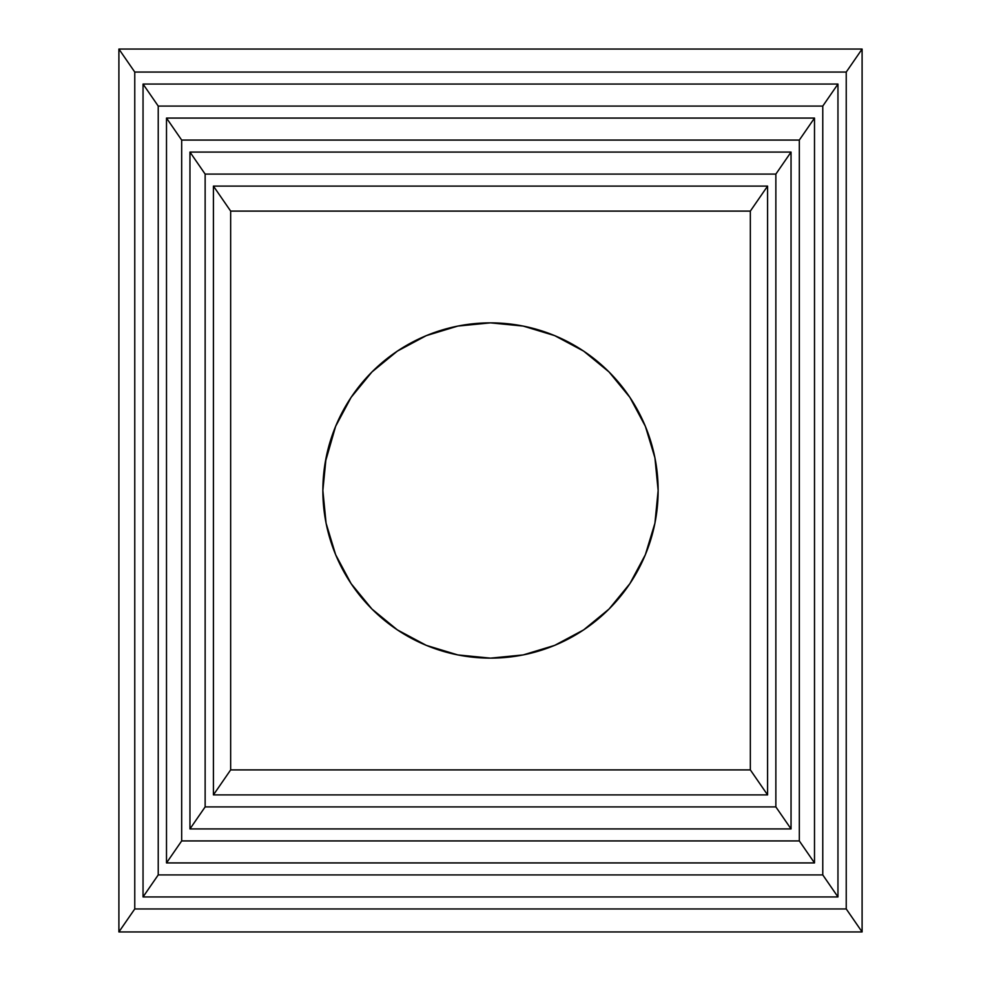 <?xml version="1.0" encoding="UTF-8"?>
<svg xmlns="http://www.w3.org/2000/svg" width="981" height="981" viewBox="0 0 981 981"><rect width="100%" height="100%" fill="white"/><g stroke="black" fill="none" stroke-linecap="round" stroke-linejoin="round"><path stroke-width="1.47" d="M654.916 523.204L658.141 490.5L654.916 457.796L645.375 426.343L629.888 397.366L609.042 371.958L583.634 351.112L554.657 335.625L523.204 326.084L490.5 322.859L457.796 326.084L426.343 335.625L397.366 351.112L371.958 371.958L351.112 397.366L335.625 426.343L325.202 462.566L322.859 490.5L326.084 523.204L335.625 554.657L351.112 583.634L371.958 609.042L397.366 629.888L426.343 645.375L457.796 654.916L490.5 658.141L523.204 654.916L554.657 645.375L583.634 629.888L609.042 609.042L629.888 583.634L645.375 554.657L654.916 523.204L658.141 490.5A167.641 167.641 0 0 1 490.5 658.141A167.641 167.641 0 0 1 322.859 490.5A167.641 167.641 0 0 0 325.202 518.434L325.202 518.434M862.103 49.05L862.103 931.95L118.897 931.95L118.897 49.05L862.103 49.05L846.235 72.054L846.235 908.946L862.103 931.95L862.103 49.05L118.897 49.05L118.897 931.95L134.765 908.946L134.765 72.054L118.897 49.05L134.765 72.054L846.235 72.054L862.103 49.05M799.319 840.925L814.5 862.924L814.5 118.076L799.319 140.075L799.319 840.925L181.681 840.925L181.681 140.075L166.5 118.076L166.5 862.924L181.681 840.925L166.5 862.924L814.5 862.924L799.319 840.925L181.681 840.925L181.681 140.075L799.319 140.075L814.5 118.076L166.5 118.076L181.681 140.075L799.319 140.075L799.319 840.925M775.861 806.909L791.042 828.92L791.042 152.08L775.861 174.091L775.861 806.909L205.139 806.909L205.139 174.091L189.958 152.08L189.958 828.92L205.139 806.909L189.958 828.92L791.042 828.92L775.861 806.909L205.139 806.909L205.139 174.091L775.861 174.091L791.042 152.08L189.958 152.08L205.139 174.091L775.861 174.091L775.861 806.909M750.342 769.901L767.583 794.904L767.583 186.096L750.342 211.099L750.342 769.901L230.658 769.901L213.417 794.904L767.583 794.904L750.342 769.901L230.658 769.901L230.658 211.099L750.342 211.099L767.583 186.096L213.417 186.096L230.658 211.099L213.417 186.096L213.417 794.904L230.658 769.901L230.658 211.099L750.342 211.099L750.342 769.901M158.223 106.071L143.042 84.059L143.042 896.941L158.223 874.929L158.223 106.071L822.777 106.071L837.958 84.059L143.042 84.059L158.223 106.071L822.777 106.071L822.777 874.929L158.223 874.929L143.042 896.941L837.958 896.941L822.777 874.929L837.958 896.941L837.958 84.059L822.777 106.071L822.777 874.929L158.223 874.929L158.223 106.071M862.103 931.95L846.235 908.946L134.765 908.946L118.897 931.95L862.103 931.95M457.796 654.916L490.5 658.141M523.204 326.084L490.5 322.859M326.084 457.796L322.859 490.5A167.641 167.641 0 0 1 490.5 322.859A167.641 167.641 0 0 1 658.141 490.5A167.641 167.641 0 0 0 655.798 462.566L655.798 462.566M443.007 651.274L437.195 649.447L442.983 651.261M580.421 349.015L581.733 349.861M543.805 331.553L537.993 329.726L543.805 331.553M442.971 329.739L443.007 329.726A167.641 167.641 0 0 0 371.971 371.946M400.567 349.028L399.267 349.861M400.579 631.985L399.267 631.139M580.433 631.972L581.733 631.139M767.583 186.096L767.583 794.904L213.417 794.904L213.417 186.096L767.583 186.096M655.786 462.492L655.455 460.641M643.18 421.29L641.733 418.164M641.684 418.065L638.668 412.069M620.323 384.429L615.945 379.291M615.896 379.242L613.333 376.41M367.667 376.41L365.104 379.242M365.055 379.291L360.677 384.429M342.332 412.069L339.267 418.164M325.545 460.641L325.214 462.492M325.214 518.508L325.545 520.359M337.82 559.71L339.267 562.836M339.316 562.935L342.332 568.931M360.677 596.571L365.055 601.709M365.104 601.758L367.667 604.59M613.333 604.59L615.896 601.758M615.945 601.709L620.323 596.571M638.668 568.931L641.733 562.836M655.455 520.359L655.786 518.508M791.042 152.08L791.042 828.92L189.958 828.92L189.958 152.08L791.042 152.08M814.5 118.076L814.5 862.924L166.5 862.924L166.5 118.076L814.5 118.076M134.765 908.946L134.765 72.054L846.235 72.054L846.235 908.946L134.765 908.946M837.958 84.059L837.958 896.941L143.042 896.941L143.042 84.059L837.958 84.059M371.946 371.971A167.641 167.641 0 0 0 325.202 462.566"/></g></svg>
